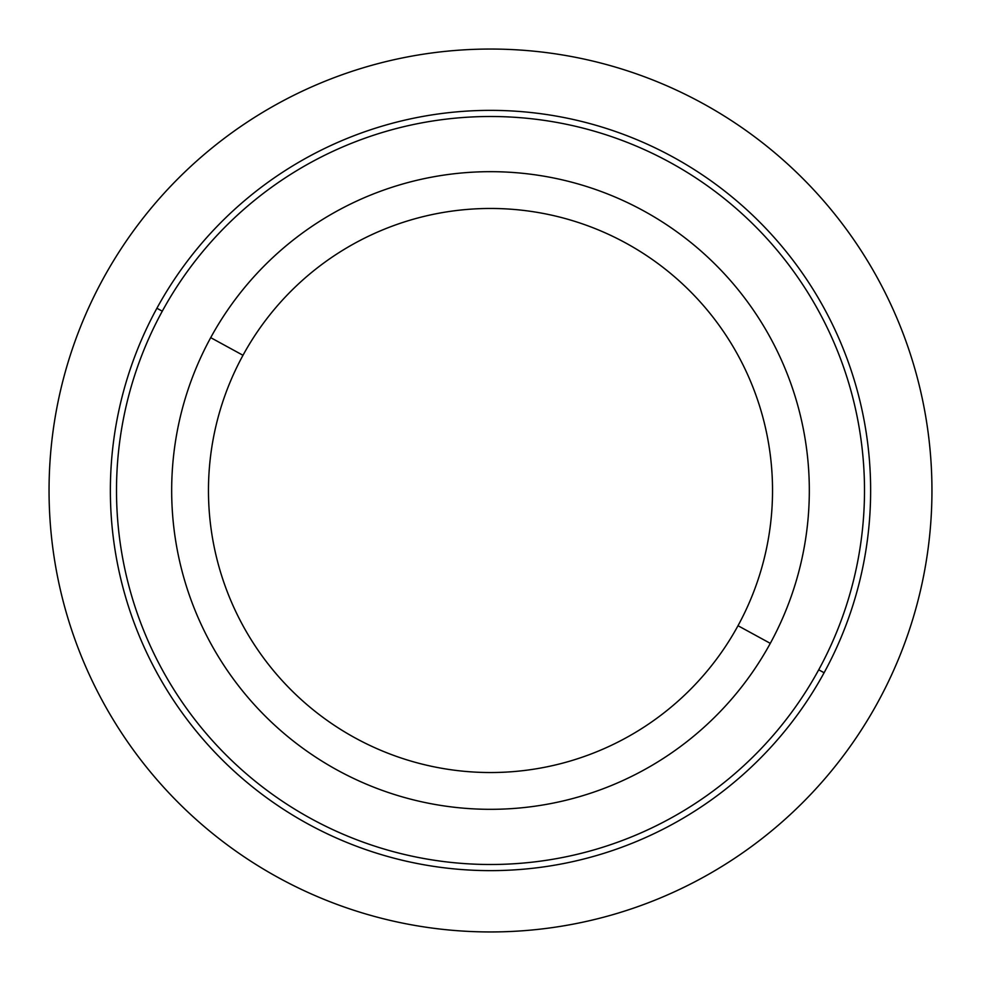 <?xml version="1.0" encoding="UTF-8"?>
<svg xmlns="http://www.w3.org/2000/svg" width="981" height="981" viewBox="0 0 981 981"><rect width="100%" height="100%" fill="white"/><g stroke="black" fill="none" stroke-linecap="round" stroke-linejoin="round"><path stroke-width="1.47" d="M210.707 337.648A318.825 318.825 0 0 0 337.648 770.293A318.825 318.825 0 0 0 770.293 643.352A318.825 318.825 0 0 0 643.352 210.707A318.825 318.825 0 0 0 210.707 337.648L242.994 355.281A282.038 282.038 0 0 0 355.281 738.006A282.038 282.038 0 0 0 738.006 625.719L770.293 643.352A318.825 318.825 0 0 1 337.648 770.293A318.825 318.825 0 0 1 210.707 337.648A318.825 318.825 0 0 1 643.352 210.707A318.825 318.825 0 0 1 770.293 643.352L738.006 625.719A282.038 282.038 0 0 0 625.719 242.994A282.038 282.038 0 0 0 242.994 355.281L210.707 337.648M738.006 625.719A282.038 282.038 0 0 1 355.281 738.006A282.038 282.038 0 0 1 242.994 355.281A282.038 282.038 0 0 1 625.719 242.994A282.038 282.038 0 0 1 738.006 625.719M162.282 311.198A374.006 374.006 0 0 1 669.802 162.282A374.006 374.006 0 0 1 818.718 669.802A374.006 374.006 0 0 1 311.198 818.718A374.006 374.006 0 0 1 162.282 311.198L156.899 308.255A380.138 380.138 0 0 0 308.255 824.101A380.138 380.138 0 0 0 824.101 672.745A380.138 380.138 0 0 0 672.745 156.899A380.138 380.138 0 0 0 156.899 308.255A380.138 380.138 0 0 1 672.745 156.899A380.138 380.138 0 0 1 824.101 672.745L818.718 669.802A374.006 374.006 0 0 0 669.802 162.282A374.006 374.006 0 0 0 162.282 311.198A374.006 374.006 0 0 0 311.198 818.718A374.006 374.006 0 0 0 818.718 669.802L824.101 672.745A380.138 380.138 0 0 1 308.255 824.101A380.138 380.138 0 0 1 156.899 308.255L162.282 311.198M931.95 490.5A441.45 441.45 0 0 0 490.5 49.05A441.45 441.45 0 0 0 49.05 490.5A441.45 441.45 0 0 0 490.5 931.95A441.45 441.45 0 0 0 931.95 490.5"/></g></svg>
